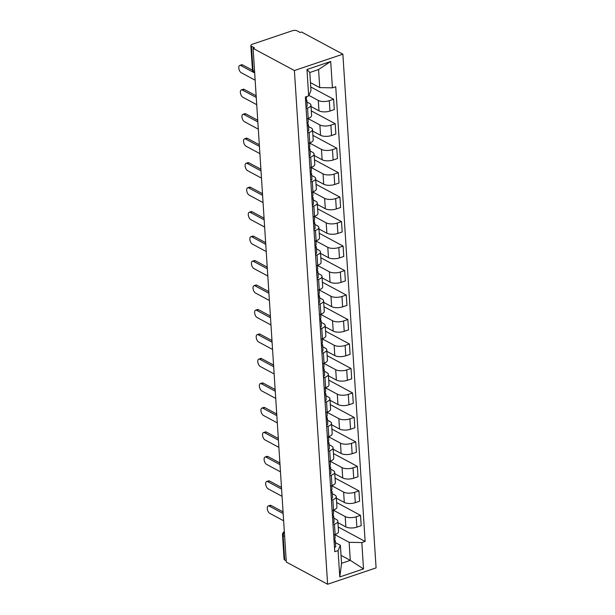 <?xml version="1.0" encoding="UTF-8"?>
<svg xmlns="http://www.w3.org/2000/svg" width="615" height="615" viewBox="0 0 615 615"><rect width="100%" height="100%" fill="white"/><g stroke="black" fill="none" stroke-linecap="round" stroke-linejoin="round"><path stroke-width="0.92" d="M254.572 71.394L253.034 70.571A3.444 1.407 -3.7 0 1 252.427 69.841L250.851 45.518A3.444 1.407 -3.7 0 1 252.327 44.249L292.317 30.75A3.444 1.407 -3.7 0 1 297.107 30.85L300.143 32.48L301.55 32.003L342.87 54.182L294.401 70.541L327.618 584.25L286.306 562.064L253.088 48.354L294.401 70.541M327.618 584.25L376.088 567.891L342.87 54.182M250.851 45.518A3.444 1.407 -3.7 0 0 251.466 46.248L253.034 70.571A3.444 2.629 118.2 0 0 254.233 72.655L254.671 72.885M253.088 48.354L254.495 47.878L251.466 46.248M286.221 560.788L284.684 559.957A3.444 1.407 176.3 0 1 284.069 559.227L282.5 534.912A3.444 1.407 -3.7 0 0 283.108 535.642L284.684 559.957M337.943 522.665L345.876 526.924A7.918 3.229 -3.7 0 0 356.877 527.147L361.19 525.694L360.521 515.339L356.208 516.792A7.918 3.229 176.3 0 1 345.207 516.569L333.338 510.196M334.445 524.141L335.121 534.496A7.918 3.229 -3.7 0 0 338.519 531.568L337.85 521.212A7.918 3.229 176.3 0 1 334.445 524.141L333.007 524.626M335.121 534.496L333.676 534.981M336.643 502.517L360.521 515.339M333.853 518.13L336.443 519.529A7.918 3.229 176.3 0 1 337.85 521.212M336.359 498.188L344.292 502.447A7.918 3.229 -3.7 0 0 355.293 502.67L359.606 501.217L358.937 490.862L354.624 492.315A7.918 3.229 176.3 0 1 343.624 492.092L331.754 485.719M332.092 510.504L333.538 510.02A7.918 3.229 -3.7 0 0 336.935 507.091L336.267 496.736A7.918 3.229 176.3 0 1 332.869 499.664L331.424 500.149M335.06 478.04L358.937 490.862M332.269 493.653L334.86 495.052A7.918 3.229 176.3 0 1 336.267 496.736M334.775 473.711L342.709 477.97A7.918 3.229 -3.7 0 0 353.717 478.193L358.022 476.74L357.353 466.385L353.041 467.838A7.918 3.229 176.3 0 1 342.04 467.615L330.17 461.242M330.509 486.027L331.954 485.543A7.918 3.229 -3.7 0 0 335.352 482.614L334.683 472.251A7.918 3.229 176.3 0 1 331.285 475.187L329.84 475.672M333.476 453.562L357.353 466.385M330.686 469.176L333.276 470.575A7.918 3.229 176.3 0 1 334.683 472.251M333.199 449.234L341.125 453.493A7.918 3.229 -3.7 0 0 352.134 453.716L356.439 452.263L355.77 441.908L351.465 443.361A7.918 3.229 176.3 0 1 340.456 443.138L328.587 436.765M328.925 461.55L330.37 461.066A7.918 3.229 -3.7 0 0 333.768 458.137L333.099 447.774A7.918 3.229 176.3 0 1 329.702 450.703L328.256 451.195M331.892 429.086L355.77 441.908M329.102 444.699L331.7 446.098A7.918 3.229 176.3 0 1 333.099 447.774M331.616 424.757L339.542 429.016A7.918 3.229 -3.7 0 0 350.55 429.239L354.855 427.786L354.186 417.431L349.881 418.884A7.918 3.229 176.3 0 1 338.873 418.661L327.003 412.288M327.341 437.073L328.787 436.589A7.918 3.229 -3.7 0 0 332.185 433.652L331.516 423.297A7.918 3.229 176.3 0 1 328.118 426.226L326.673 426.718M330.309 404.609L354.186 417.431M327.518 420.222L330.117 421.621A7.918 3.229 176.3 0 1 331.516 423.297M330.032 400.28L337.958 404.539A7.918 3.229 -3.7 0 0 348.966 404.762L353.279 403.309L352.603 392.954L348.298 394.407A7.918 3.229 176.3 0 1 337.289 394.184L325.42 387.811M325.758 412.596L327.203 412.112A7.918 3.229 -3.7 0 0 330.609 409.175L329.932 398.82A7.918 3.229 176.3 0 1 326.534 401.749L325.089 402.241M328.725 380.132L352.603 392.954M325.935 395.745L328.533 397.144A7.918 3.229 176.3 0 1 329.932 398.82M328.448 375.803L336.382 380.062A7.918 3.229 -3.7 0 0 347.383 380.285L351.695 378.832L351.027 368.477L346.714 369.93A7.918 3.229 176.3 0 1 335.705 369.707L323.836 363.334M324.174 388.119L325.619 387.627A7.918 3.229 -3.7 0 0 329.025 384.698L328.356 374.343A7.918 3.229 176.3 0 1 324.951 377.272L323.505 377.764M327.142 355.654L351.027 368.477M324.351 371.268L326.949 372.659A7.918 3.229 176.3 0 1 328.356 374.343M326.865 351.326L334.798 355.585A7.918 3.229 -3.7 0 0 345.799 355.808L350.112 354.355L349.443 344L345.13 345.453A7.918 3.229 176.3 0 1 334.13 345.23L322.26 338.857M322.598 363.642L324.036 363.15A7.918 3.229 -3.7 0 0 327.441 360.221L326.773 349.866A7.918 3.229 176.3 0 1 323.367 352.795L321.922 353.287M325.558 331.178L349.443 344M322.767 346.791L325.366 348.182A7.918 3.229 176.3 0 1 326.773 349.866M325.281 326.849L333.215 331.108A7.918 3.229 -3.7 0 0 344.216 331.331L348.528 329.878L347.859 319.523L343.547 320.976A7.918 3.229 176.3 0 1 332.546 320.753L320.676 314.38M321.015 339.165L322.452 338.673A7.918 3.229 -3.7 0 0 325.858 335.744L325.189 325.389A7.918 3.229 176.3 0 1 321.783 328.318L320.346 328.81M323.982 306.7L347.859 319.523M321.184 322.314L323.782 323.705A7.918 3.229 176.3 0 1 325.189 325.389M323.698 302.372L331.631 306.631A7.918 3.229 -3.7 0 0 342.632 306.854L346.945 305.401L346.276 295.046L341.963 296.499A7.918 3.229 176.3 0 1 330.962 296.276L319.093 289.903M319.431 314.688L320.869 314.196A7.918 3.229 -3.7 0 0 324.274 311.267L323.605 300.912A7.918 3.229 176.3 0 1 320.2 303.841L318.762 304.333M322.398 282.224L346.276 295.046M319.608 297.837L322.199 299.228A7.918 3.229 176.3 0 1 323.605 300.912M322.114 277.895L330.047 282.154A7.918 3.229 -3.7 0 0 341.048 282.377L345.361 280.924L344.692 270.569L340.379 272.022A7.918 3.229 176.3 0 1 329.379 271.799L317.509 265.426M317.847 290.211L319.293 289.719A7.918 3.229 -3.7 0 0 322.69 286.79L322.022 276.435A7.918 3.229 176.3 0 1 318.616 279.364L317.179 279.856M320.815 257.746L344.692 270.569M318.024 273.36L320.615 274.751A7.918 3.229 176.3 0 1 322.022 276.435M320.53 253.418L328.464 257.677A7.918 3.229 -3.7 0 0 339.465 257.9L343.777 256.447L343.108 246.092L338.796 247.545A7.918 3.229 176.3 0 1 327.795 247.322L315.925 240.949M316.264 265.734L317.709 265.242A7.918 3.229 -3.7 0 0 321.107 262.313L320.438 251.958A7.918 3.229 176.3 0 1 317.04 254.887L315.595 255.379M319.231 233.27L343.108 246.092M316.441 248.883L319.031 250.274A7.918 3.229 176.3 0 1 320.438 251.958M318.947 228.941L326.88 233.2A7.918 3.229 -3.7 0 0 337.889 233.423L342.194 231.97L341.525 221.615L337.212 223.068A7.918 3.229 176.3 0 1 326.211 222.845L314.342 216.472M314.68 241.257L316.125 240.765A7.918 3.229 -3.7 0 0 319.523 237.836L318.854 227.481A7.918 3.229 176.3 0 1 315.457 230.41L314.011 230.902M317.648 208.793L341.525 221.615M314.857 224.406L317.448 225.797A7.918 3.229 176.3 0 1 318.854 227.481M317.371 204.464L325.297 208.723A7.918 3.229 -3.7 0 0 336.305 208.946L340.61 207.493L339.941 197.138L335.636 198.591A7.918 3.229 176.3 0 1 324.628 198.368L312.758 191.995M313.096 216.78L314.542 216.288A7.918 3.229 -3.7 0 0 317.94 213.359L317.271 203.004A7.918 3.229 176.3 0 1 313.873 205.933L312.428 206.417M316.064 184.316L339.941 197.138M313.273 199.929L315.864 201.32A7.918 3.229 176.3 0 1 317.271 203.004M315.787 179.987L323.713 184.246A7.918 3.229 -3.7 0 0 334.721 184.469L339.026 183.016L338.358 172.661L334.053 174.114A7.918 3.229 176.3 0 1 323.044 173.891L311.175 167.518M311.513 192.303L312.958 191.811A7.918 3.229 -3.7 0 0 316.356 188.882L315.687 178.527A7.918 3.229 176.3 0 1 312.289 181.456L310.844 181.94M314.48 159.839L338.358 172.661M311.69 175.452L314.288 176.843A7.918 3.229 176.3 0 1 315.687 178.527M314.204 155.51L322.129 159.769A7.918 3.229 -3.7 0 0 333.138 159.992L337.45 158.539L336.774 148.184L332.469 149.637A7.918 3.229 176.3 0 1 321.461 149.414L309.591 143.041M309.929 167.818L311.375 167.334A7.918 3.229 -3.7 0 0 314.78 164.405L314.104 154.05A7.918 3.229 176.3 0 1 310.706 156.979L309.26 157.463M312.897 135.362L336.774 148.184M310.106 150.975L312.704 152.366A7.918 3.229 176.3 0 1 314.104 154.05M312.62 131.033L320.553 135.292A7.918 3.229 -3.7 0 0 331.554 135.515L335.867 134.062L335.19 123.707L330.885 125.16A7.918 3.229 176.3 0 1 319.877 124.937L308.007 118.557M308.346 143.341L309.791 142.857A7.918 3.229 -3.7 0 0 313.196 139.928L312.528 129.573A7.918 3.229 176.3 0 1 309.122 132.502L307.677 132.986M311.313 110.885L335.19 123.707M308.522 126.498L311.121 127.889A7.918 3.229 176.3 0 1 312.528 129.573M311.036 106.556L318.97 110.815A7.918 3.229 -3.7 0 0 329.971 111.038L334.283 109.585L333.614 99.223L329.302 100.683A7.918 3.229 176.3 0 1 318.301 100.453L308.876 95.394M306.77 118.864L308.207 118.38A7.918 3.229 -3.7 0 0 311.613 115.451L310.944 105.096A7.918 3.229 176.3 0 1 307.538 108.025L306.093 108.509M310.736 86.946L333.614 99.223M306.939 102.021L309.537 103.412A7.918 3.229 176.3 0 1 310.944 105.096M341.033 555.376L350.304 560.35L349.136 542.307L334.921 534.673M335.436 542.607L340.379 545.267L341.548 563.309L350.304 560.35L363.519 568.929L339.78 576.939L338.081 550.579L340.379 545.267M310.46 82.618L319.731 87.599L318.57 69.549L309.806 72.508L310.975 90.551L308.668 95.863L305.355 96.986L334.76 551.701L338.081 550.579M308.668 95.863L306.97 69.503L330.709 61.492L332.415 87.853L319.731 87.599M349.136 542.307L361.82 542.568L365.141 541.446L335.736 86.738L332.415 87.853M361.82 542.568L363.519 568.929M338.227 526.994L365.141 541.446M339.78 576.939L341.548 563.309M318.57 69.549L330.709 61.492M309.806 72.508L306.97 69.503M334.914 534.566L335.137 538.002A4.305 1.753 176.3 0 1 333.953 539.324M283.169 513.579L269.293 506.13A3.959 1.983 -108.6 0 0 268.263 505.984L270.1 505.369A3.959 1.983 71.4 0 1 271.13 505.507L282.915 511.834M334.36 539.101L335.16 540.262A4.305 1.753 176.3 0 1 335.306 540.67A4.305 1.753 176.3 0 1 334.13 541.992M335.306 540.67L335.675 546.32A4.305 1.753 176.3 0 1 334.491 547.642M268.263 505.984A3.959 1.983 -108.6 0 0 267.402 509.443A3.959 1.983 -108.6 0 0 269.762 513.348L283.638 520.797M333.33 510.089L333.553 513.525A4.305 1.753 176.3 0 1 332.377 514.847M281.585 489.102L267.717 481.653A3.959 1.983 -108.6 0 0 266.679 481.507L268.517 480.892A3.959 1.983 71.4 0 1 269.555 481.03L281.332 487.357M332.776 514.624L333.576 515.785A4.305 1.753 176.3 0 1 333.722 516.193A4.305 1.753 176.3 0 1 332.546 517.515M333.722 516.193L334.091 521.843A4.305 1.753 176.3 0 1 332.907 523.165M266.679 481.507A3.959 1.983 -108.6 0 0 265.818 484.966A3.959 1.983 -108.6 0 0 268.178 488.871L282.054 496.32M331.746 485.612L331.969 489.048A4.305 1.753 176.3 0 1 330.793 490.37M280.002 464.625L266.134 457.176A3.959 1.983 -108.6 0 0 265.096 457.03L266.933 456.415A3.959 1.983 71.4 0 1 267.971 456.553L279.748 462.88M331.193 490.147L331.992 491.308A4.305 1.753 176.3 0 1 332.138 491.716A4.305 1.753 176.3 0 1 330.962 493.038M332.138 491.716L332.507 497.366A4.305 1.753 176.3 0 1 331.331 498.688M265.096 457.03A3.959 1.983 -108.6 0 0 264.235 460.489A3.959 1.983 -108.6 0 0 266.595 464.394L280.471 471.843M330.163 461.135L330.386 464.571A4.305 1.753 176.3 0 1 329.21 465.893M278.418 440.148L264.55 432.699A3.959 1.983 -108.6 0 0 263.512 432.553L265.349 431.938A3.959 1.983 71.4 0 1 266.387 432.076L278.164 438.403M329.609 465.67L330.409 466.831A4.305 1.753 176.3 0 1 330.555 467.239A4.305 1.753 176.3 0 1 329.379 468.561M330.555 467.239L330.924 472.889A4.305 1.753 176.3 0 1 329.748 474.211M263.512 432.553A3.959 1.983 -108.6 0 0 262.651 436.012A3.959 1.983 -108.6 0 0 265.011 439.917L278.887 447.366M328.579 436.658L328.802 440.094A4.305 1.753 176.3 0 1 327.626 441.416M276.835 415.671L262.966 408.222A3.959 1.983 -108.6 0 0 261.929 408.076L263.766 407.453A3.959 1.983 71.4 0 1 264.804 407.599L276.581 413.926M328.026 441.193L328.825 442.354A4.305 1.753 176.3 0 1 328.979 442.762A4.305 1.753 176.3 0 1 327.795 444.084M328.979 442.762L329.34 448.412A4.305 1.753 176.3 0 1 328.164 449.734M261.929 408.076A3.959 1.983 -108.6 0 0 261.068 411.535A3.959 1.983 -108.6 0 0 263.435 415.44L277.304 422.889M326.996 412.181L327.218 415.617A4.305 1.753 176.3 0 1 326.042 416.939M275.251 391.194L261.383 383.745A3.959 1.983 -108.6 0 0 260.353 383.599L262.19 382.976A3.959 1.983 71.4 0 1 263.22 383.122L274.997 389.449M326.442 416.716L327.242 417.877A4.305 1.753 176.3 0 1 327.395 418.285A4.305 1.753 176.3 0 1 326.211 419.607M327.395 418.285L327.757 423.935A4.305 1.753 176.3 0 1 326.58 425.249M260.353 383.599A3.959 1.983 -108.6 0 0 259.492 387.058A3.959 1.983 -108.6 0 0 261.852 390.963L275.72 398.412M325.412 387.704L325.635 391.14A4.305 1.753 176.3 0 1 324.459 392.462M273.675 366.717L259.799 359.268A3.959 1.983 -108.6 0 0 258.769 359.122L260.606 358.499A3.959 1.983 71.4 0 1 261.636 358.645L273.421 364.972M324.858 392.239L325.658 393.4A4.305 1.753 176.3 0 1 325.812 393.808A4.305 1.753 176.3 0 1 324.628 395.13M325.812 393.808L326.173 399.458A4.305 1.753 176.3 0 1 324.997 400.772M258.769 359.122A3.959 1.983 -108.6 0 0 257.908 362.581A3.959 1.983 -108.6 0 0 260.268 366.486L274.136 373.935M323.836 363.219L324.051 366.663A4.305 1.753 176.3 0 1 322.875 367.985M272.091 342.24L258.215 334.791A3.959 1.983 -108.6 0 0 257.185 334.645L259.023 334.022A3.959 1.983 71.4 0 1 260.053 334.168L271.838 340.495M323.275 367.762L324.082 368.923A4.305 1.753 176.3 0 1 324.228 369.331A4.305 1.753 176.3 0 1 323.052 370.653M324.228 369.331L324.589 374.981A4.305 1.753 176.3 0 1 323.413 376.295M257.185 334.645A3.959 1.983 -108.6 0 0 256.324 338.104A3.959 1.983 -108.6 0 0 258.684 342.009L272.553 349.458M322.252 338.742L322.475 342.186A4.305 1.753 176.3 0 1 321.291 343.508M270.508 317.763L256.632 310.314A3.959 1.983 -108.6 0 0 255.602 310.168L257.439 309.545A3.959 1.983 71.4 0 1 258.469 309.691L270.254 316.018M321.691 343.285L322.498 344.446A4.305 1.753 176.3 0 1 322.644 344.854A4.305 1.753 176.3 0 1 321.468 346.176M322.644 344.854L323.006 350.504A4.305 1.753 176.3 0 1 321.829 351.818M255.602 310.168A3.959 1.983 -108.6 0 0 254.741 313.627A3.959 1.983 -108.6 0 0 257.101 317.532L270.969 324.974M320.669 314.265L320.892 317.709A4.305 1.753 176.3 0 1 319.708 319.031M268.924 293.286L255.048 285.837A3.959 1.983 -108.6 0 0 254.018 285.691L255.855 285.068A3.959 1.983 71.4 0 1 256.886 285.214L268.67 291.541M320.115 318.808L320.915 319.969A4.305 1.753 176.3 0 1 321.061 320.377A4.305 1.753 176.3 0 1 319.885 321.699M321.061 320.377L321.43 326.027A4.305 1.753 176.3 0 1 320.246 327.341M254.018 285.691A3.959 1.983 -108.6 0 0 253.157 289.15A3.959 1.983 -108.6 0 0 255.517 293.055L269.393 300.497M319.085 289.788L319.308 293.232A4.305 1.753 176.3 0 1 318.124 294.554M267.341 268.809L253.465 261.36A3.959 1.983 -108.6 0 0 252.434 261.214L254.272 260.591A3.959 1.983 71.4 0 1 255.302 260.737L267.087 267.064M318.532 294.331L319.331 295.492A4.305 1.753 176.3 0 1 319.477 295.9A4.305 1.753 176.3 0 1 318.301 297.222M319.477 295.9L319.846 301.542A4.305 1.753 176.3 0 1 318.662 302.864M252.434 261.214A3.959 1.983 -108.6 0 0 251.573 264.665A3.959 1.983 -108.6 0 0 253.934 268.578L267.809 276.02M317.501 265.311L317.724 268.755A4.305 1.753 176.3 0 1 316.548 270.077M265.757 244.324L251.889 236.883A3.959 1.983 -108.6 0 0 250.851 236.737L252.688 236.114A3.959 1.983 71.4 0 1 253.726 236.26L265.503 242.587M316.948 269.854L317.747 271.015A4.305 1.753 176.3 0 1 317.894 271.423A4.305 1.753 176.3 0 1 316.717 272.737M317.894 271.423L318.263 277.065A4.305 1.753 176.3 0 1 317.079 278.387M250.851 236.737A3.959 1.983 -108.6 0 0 249.99 240.188A3.959 1.983 -108.6 0 0 252.35 244.094L266.226 251.543M315.918 240.834L316.141 244.278A4.305 1.753 176.3 0 1 314.965 245.593M264.173 219.847L250.305 212.406A3.959 1.983 -108.6 0 0 249.267 212.26L251.105 211.637A3.959 1.983 71.4 0 1 252.142 211.783L263.92 218.11M315.364 245.37L316.164 246.538A4.305 1.753 176.3 0 1 316.31 246.946A4.305 1.753 176.3 0 1 315.134 248.26M316.31 246.946L316.679 252.588A4.305 1.753 176.3 0 1 315.503 253.91M249.267 212.26A3.959 1.983 -108.6 0 0 248.406 215.711A3.959 1.983 -108.6 0 0 250.766 219.617L264.642 227.066M314.334 216.357L314.557 219.801A4.305 1.753 176.3 0 1 313.381 221.116M262.59 195.37L248.721 187.929A3.959 1.983 -108.6 0 0 247.684 187.783L249.521 187.16A3.959 1.983 71.4 0 1 250.559 187.306L262.336 193.633M313.781 220.893L314.58 222.061A4.305 1.753 176.3 0 1 314.726 222.469A4.305 1.753 176.3 0 1 313.55 223.783M314.726 222.469L315.095 228.111A4.305 1.753 176.3 0 1 313.919 229.433M247.684 187.783A3.959 1.983 -108.6 0 0 246.823 191.234A3.959 1.983 -108.6 0 0 249.183 195.14L263.059 202.589M312.751 191.88L312.974 195.324A4.305 1.753 176.3 0 1 311.797 196.639M261.006 170.893L247.138 163.452A3.959 1.983 -108.6 0 0 246.1 163.306L247.937 162.683A3.959 1.983 71.4 0 1 248.975 162.829L260.752 169.156M312.197 196.416L312.997 197.584A4.305 1.753 176.3 0 1 313.15 197.992A4.305 1.753 176.3 0 1 311.966 199.306M313.15 197.992L313.512 203.634A4.305 1.753 176.3 0 1 312.335 204.956M246.1 163.306A3.959 1.983 -108.6 0 0 245.239 166.757A3.959 1.983 -108.6 0 0 247.607 170.663L261.475 178.112M311.167 167.403L311.39 170.847A4.305 1.753 176.3 0 1 310.214 172.162M259.422 146.416L245.554 138.967A3.959 1.983 -108.6 0 0 244.524 138.829L246.361 138.206A3.959 1.983 71.4 0 1 247.391 138.352L259.169 144.679M310.613 171.939L311.413 173.107A4.305 1.753 176.3 0 1 311.567 173.515A4.305 1.753 176.3 0 1 310.383 174.829M311.567 173.515L311.928 179.157A4.305 1.753 176.3 0 1 310.752 180.479M244.524 138.829A3.959 1.983 -108.6 0 0 243.655 142.28A3.959 1.983 -108.6 0 0 246.023 146.186L259.891 153.635M309.583 142.926L309.806 146.37A4.305 1.753 176.3 0 1 308.63 147.685M257.839 121.939L243.971 114.49A3.959 1.983 -108.6 0 0 242.94 114.352L244.778 113.729A3.959 1.983 71.4 0 1 245.808 113.875L257.593 120.202M309.03 147.462L309.829 148.63A4.305 1.753 176.3 0 1 309.983 149.03A4.305 1.753 176.3 0 1 308.799 150.352M309.983 149.03L310.344 154.68A4.305 1.753 176.3 0 1 309.168 156.002M242.94 114.352A3.959 1.983 -108.6 0 0 242.079 117.803A3.959 1.983 -108.6 0 0 244.439 121.709L258.308 129.158M308 118.449L308.223 121.885A4.305 1.753 176.3 0 1 307.046 123.208M256.263 97.462L242.387 90.013A3.959 1.983 -108.6 0 0 241.357 89.875L243.194 89.252A3.959 1.983 71.4 0 1 244.224 89.398L256.009 95.725M307.446 122.985L308.246 124.153A4.305 1.753 176.3 0 1 308.399 124.553A4.305 1.753 176.3 0 1 307.223 125.875M308.399 124.553L308.761 130.203A4.305 1.753 176.3 0 1 307.585 131.525M241.357 89.875A3.959 1.983 -108.6 0 0 240.496 93.326A3.959 1.983 -108.6 0 0 242.856 97.232L256.724 104.681M306.585 96.57L306.647 97.408A4.305 1.753 176.3 0 1 305.463 98.731M254.679 72.985L240.803 65.536A3.959 1.983 -108.6 0 0 239.773 65.398L241.61 64.775A3.959 1.983 71.4 0 1 242.641 64.921L252.465 70.195M305.863 98.508L306.67 99.668A4.305 1.753 176.3 0 1 306.816 100.076A4.305 1.753 176.3 0 1 305.64 101.398M306.816 100.076L307.177 105.726A4.305 1.753 176.3 0 1 306.001 107.048M239.773 65.398A3.959 1.983 -108.6 0 0 238.912 68.849A3.959 1.983 -108.6 0 0 241.272 72.755L255.14 80.204M318.301 100.453L318.97 110.815M319.877 124.937L320.553 135.292M321.461 149.414L322.129 159.769M323.044 173.891L323.713 184.246M324.628 198.368L325.297 208.723M326.211 222.845L326.88 233.2M327.795 247.322L328.464 257.677M329.379 271.799L330.047 282.154M330.962 296.276L331.631 306.631M332.546 320.753L333.215 331.108M334.13 345.23L334.798 355.585M335.705 369.707L336.382 380.062M337.289 394.184L337.958 404.539M338.873 418.661L339.542 429.016M340.456 443.138L341.125 453.493M342.04 467.615L342.709 477.97M343.624 492.092L344.292 502.447M345.207 516.569L345.876 526.924M309.122 132.502L309.791 142.857M310.706 156.979L311.375 167.334M312.289 181.456L312.958 191.811M313.873 205.933L314.542 216.288M315.457 230.41L316.125 240.765M317.04 254.887L317.709 265.242M318.616 279.364L319.293 289.719M320.2 303.841L320.869 314.196M321.783 328.318L322.452 338.673M323.367 352.795L324.036 363.15M324.951 377.272L325.619 387.627M326.534 401.749L327.203 412.112M328.118 426.226L328.787 436.589M329.702 450.703L330.37 461.066M331.285 475.187L331.954 485.543M332.869 499.664L333.538 510.02M307.538 108.025L308.207 118.38M330.885 125.16L331.554 135.515M332.469 149.637L333.138 159.992M334.053 174.114L334.721 184.469M335.636 198.591L336.305 208.946M337.212 223.068L337.889 233.423M338.796 247.545L339.465 257.9M340.379 272.022L341.048 282.377M341.963 296.499L342.632 306.854M343.547 320.976L344.216 331.331M345.13 345.453L345.799 355.808M346.714 369.93L347.383 380.285M348.298 394.407L348.966 404.762M349.881 418.884L350.55 429.239M351.465 443.361L352.134 453.716M353.041 467.838L353.717 478.193M354.624 492.315L355.293 502.67M356.208 516.792L356.877 527.147M329.302 100.683L329.971 111.038M284.384 532.405A3.444 2.629 118.2 0 0 283.108 535.642L284.645 536.465M269.293 506.13L271.13 505.507M267.717 481.653L269.555 481.03M266.134 457.176L267.971 456.553M264.55 432.699L266.387 432.076M262.966 408.222L264.804 407.599M261.383 383.745L263.22 383.122M259.799 359.268L261.636 358.645M258.215 334.791L260.053 334.168M256.632 310.314L258.469 309.691M255.048 285.837L256.886 285.214M253.465 261.36L255.302 260.737M251.889 236.883L253.726 236.26M250.305 212.406L252.142 211.783M248.721 187.929L250.559 187.306M247.138 163.452L248.975 162.829M245.554 138.967L247.391 138.352M243.971 114.49L245.808 113.875M242.387 90.013L244.224 89.398M240.803 65.536L242.641 64.921M282.969 510.442A3.444 3.444 0 0 0 283.1 512.503M281.386 485.965A3.444 3.444 0 0 0 281.516 488.026M279.802 461.488A3.444 3.444 0 0 0 279.933 463.549M278.218 437.011A3.444 3.444 0 0 0 278.349 439.072M276.635 412.534A3.444 3.444 0 0 0 276.765 414.595M275.051 388.057A3.444 3.444 0 0 0 275.182 390.118M273.467 363.573A3.444 3.444 0 0 0 273.598 365.641M271.884 339.096A3.444 3.444 0 0 0 272.022 341.164M270.3 314.619A3.444 3.444 0 0 0 270.439 316.687M268.717 290.142A3.444 3.444 0 0 0 268.855 292.21M267.141 265.665A3.444 3.444 0 0 0 267.271 267.733M265.557 241.188A3.444 3.444 0 0 0 265.688 243.256M263.973 216.711A3.444 3.444 0 0 0 264.104 218.779M262.39 192.234A3.444 3.444 0 0 0 262.52 194.302M260.806 167.757A3.444 3.444 0 0 0 260.937 169.825M259.223 143.28A3.444 3.444 0 0 0 259.353 145.348M257.639 118.803A3.444 3.444 0 0 0 257.77 120.871M256.055 94.326A3.444 3.444 0 0 0 256.194 96.394M252.427 69.841A3.444 3.444 0 0 0 254.233 72.655M284.338 531.637A3.444 3.444 0 0 0 282.5 534.912"/></g></svg>
